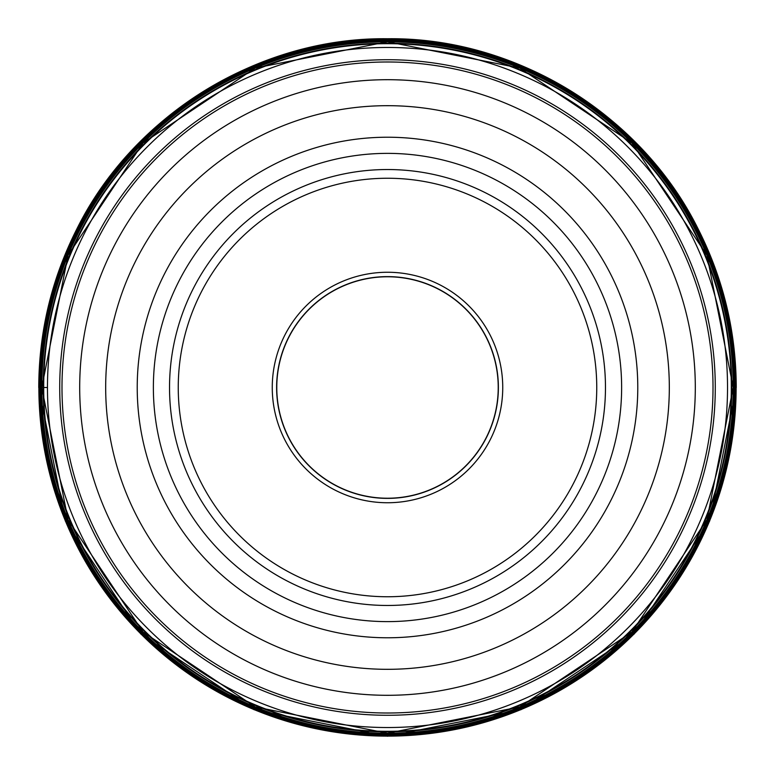 <?xml version="1.0" encoding="UTF-8"?>
<svg xmlns="http://www.w3.org/2000/svg" width="775" height="775" viewBox="0 0 775 775"><rect width="100%" height="100%" fill="white"/><g stroke="black" fill="none" stroke-linecap="round" stroke-linejoin="round"><path stroke-width="1.16" d="M47.469 388.323A340.031 340.031 0 0 1 386.677 47.469A340.031 340.031 0 0 1 727.531 386.677A340.031 340.031 0 0 1 388.323 727.531A340.031 340.031 0 0 1 47.469 388.323A340.031 340.031 0 0 1 386.677 47.469A340.031 340.031 0 0 1 727.531 386.677M169.531 388.023A217.969 217.969 0 0 1 386.967 169.531A217.969 217.969 0 0 1 605.469 386.967A217.969 217.969 0 0 1 388.033 605.469A217.969 217.969 0 0 1 169.531 388.023A217.969 217.969 0 0 1 386.967 169.531A217.969 217.969 0 0 1 605.469 386.967M502.743 387.219A115.242 115.242 0 0 0 387.219 272.257A115.242 115.242 0 0 0 272.257 387.781A115.242 115.242 0 0 0 387.781 502.743A115.242 115.242 0 0 0 502.743 387.219M276.617 387.771A110.883 110.883 0 0 0 387.771 498.383A110.883 110.883 0 0 0 498.383 387.229A110.883 110.883 0 0 0 387.229 276.617A110.883 110.883 0 0 0 276.617 387.771M498.228 387.229A110.728 110.728 0 0 0 387.229 276.772A110.728 110.728 0 0 0 276.772 387.771A110.728 110.728 0 0 0 387.771 498.228A110.728 110.728 0 0 0 498.228 387.229M39.486 387.5A348.014 348.014 0 0 0 387.5 735.504A348.014 348.014 0 0 0 735.514 387.5A348.014 348.014 0 0 0 387.5 39.486A348.014 348.014 0 0 0 39.486 387.5L47.469 387.5M733.227 387.5A345.728 345.728 0 0 1 387.5 733.227A345.728 345.728 0 0 1 41.773 387.5L68.084 519.802L143.026 631.964L255.188 706.907L387.49 733.227L519.792 706.916L631.954 631.974L706.907 519.812L733.227 387.5A345.728 345.728 0 0 0 387.5 41.773A345.728 345.728 0 0 0 41.773 387.5L68.084 255.198L143.026 143.026L255.188 68.084L387.5 41.763L519.802 68.084L631.974 143.026L706.916 255.188L733.227 387.5M41.501 387.5A345.999 345.999 0 0 0 387.5 733.499A345.999 345.999 0 0 0 733.499 387.5A345.999 345.999 0 0 0 387.5 41.501A345.999 345.999 0 0 0 41.501 387.5M733.179 387.5A345.679 345.679 0 0 1 387.5 733.179A345.679 345.679 0 0 1 41.821 387.5A345.679 345.679 0 0 1 387.5 41.821A345.679 345.679 0 0 1 733.179 387.5M43.216 387.5A344.284 344.284 0 0 0 387.5 731.784A344.284 344.284 0 0 0 731.784 387.5A344.284 344.284 0 0 0 387.5 43.216A344.284 344.284 0 0 0 43.216 387.5M731.3 387.5A343.8 343.8 0 0 1 387.5 731.3A343.8 343.8 0 0 1 43.7 387.5A343.8 343.8 0 0 1 387.5 43.691A343.8 343.8 0 0 1 731.3 387.5M736.134 387.5A348.634 348.634 0 0 1 387.5 736.124A348.634 348.634 0 0 1 38.866 387.5A348.634 348.634 0 0 1 387.5 38.866A348.634 348.634 0 0 1 736.134 387.5M735.291 387.5A347.791 347.791 0 0 1 387.5 735.291A347.791 347.791 0 0 1 39.709 387.5A347.791 347.791 0 0 1 387.5 39.709A347.791 347.791 0 0 1 735.291 387.5M734.148 387.5A346.648 346.648 0 0 1 387.5 734.148A346.648 346.648 0 0 1 40.852 387.5A346.648 346.648 0 0 1 387.5 40.852A346.648 346.648 0 0 1 734.148 387.5M715.277 386.706A327.777 327.777 0 0 0 386.706 59.723A327.777 327.777 0 0 0 59.723 388.294A327.777 327.777 0 0 0 388.294 715.277A327.777 327.777 0 0 0 715.277 386.706M61.99 388.285A325.51 325.51 0 0 1 386.706 61.99A325.51 325.51 0 0 1 713.01 386.706A325.51 325.51 0 0 1 388.294 713.01A325.51 325.51 0 0 1 61.99 388.285M695.301 386.754A307.801 307.801 0 0 0 386.754 79.699A307.801 307.801 0 0 0 79.699 388.246A307.801 307.801 0 0 0 388.246 695.301A307.801 307.801 0 0 0 695.301 386.754M105.681 388.188A281.819 281.819 0 0 1 386.812 105.681A281.819 281.819 0 0 1 669.319 386.812A281.819 281.819 0 0 1 388.188 669.319A281.819 281.819 0 0 1 105.681 388.188M637.777 386.89A250.277 250.277 0 0 0 386.89 137.223A250.277 250.277 0 0 0 137.223 388.11A250.277 250.277 0 0 0 388.11 637.777A250.277 250.277 0 0 0 637.777 386.89M153.373 388.072A234.127 234.127 0 0 1 386.928 153.373A234.127 234.127 0 0 1 621.627 386.928A234.127 234.127 0 0 1 388.072 621.618A234.127 234.127 0 0 1 153.373 388.072M178.25 388.004A209.25 209.25 0 0 1 386.996 178.25A209.25 209.25 0 0 1 596.75 386.987A209.25 209.25 0 0 1 388.004 596.75A209.25 209.25 0 0 1 178.25 388.004M38.75 387.5L65.294 520.955L140.885 634.095L254.026 709.697L387.481 736.25L520.926 709.716L634.076 634.134L709.697 520.974L736.25 387.5C736.066 331.729 723.395 278.952 698.236 229.167C641.526 114.448 515.365 37.045 387.5 38.75C259.635 37.045 133.474 114.448 76.764 229.167C51.605 278.952 38.934 331.729 38.75 387.5"/></g></svg>
